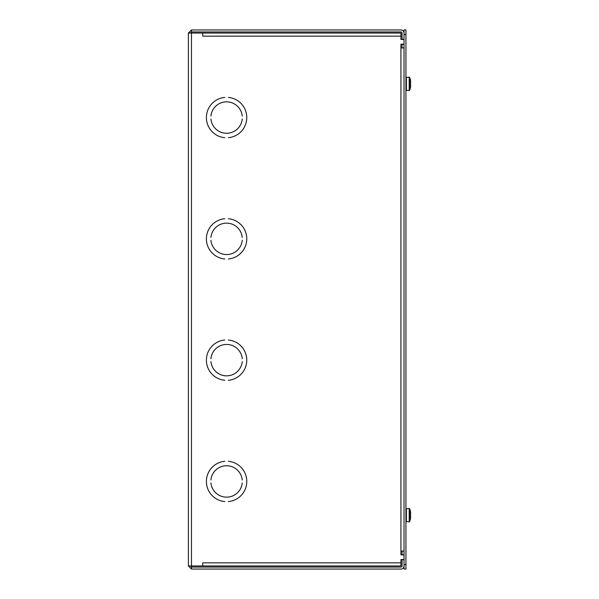 <?xml version="1.0" encoding="UTF-8"?>
<svg xmlns="http://www.w3.org/2000/svg" width="599" height="599" viewBox="0 0 599 599"><rect width="100%" height="100%" fill="white"/><g stroke="black" fill="none" stroke-linecap="round" stroke-linejoin="round"><path stroke-width="0.9" d="M404.033 47.957L400.941 47.957L400.941 44.146L404.033 44.146L404.033 39.474L400.941 39.474L400.941 33.042L191.485 33.042L191.485 565.958L202.724 565.958L202.724 562.858L202.732 565.958L400.941 565.958L400.941 559.526L404.033 559.526L404.033 554.854L400.941 554.854L400.941 551.043L404.033 551.043M400.941 554.854L400.941 44.146M402.056 44.506L402.056 47.92L404.033 47.92L404.033 44.506L402.056 44.146M402.056 39.474L404.033 39.115L404.033 33.042A3.092 3.092 0 0 0 400.941 29.95L191.485 29.95L191.485 31.927L400.941 31.927A1.116 1.116 0 0 1 402.056 33.042L402.056 39.115M190.37 565.958L191.485 567.073L191.485 569.05L400.941 569.05A3.092 3.092 0 0 0 404.033 565.958L404.033 559.885L402.056 559.526M402.056 554.854L404.033 554.494L404.033 551.08L402.056 551.08L402.056 554.494M191.485 567.073L400.941 567.073A1.116 1.116 0 0 0 402.056 565.958L402.056 559.885M242.236 118.991L242.236 118.991A15.724 15.724 0 0 1 210.923 118.991A15.724 15.724 0 0 0 242.236 118.991A15.724 15.724 0 0 1 210.923 118.991A15.724 15.724 0 0 0 242.236 118.991M242.236 240.289L242.236 240.289A15.724 15.724 0 0 1 210.923 240.289A15.724 15.724 0 0 0 242.236 240.289A15.724 15.724 0 0 1 210.923 240.289A15.724 15.724 0 0 0 242.236 240.289M242.236 482.884L242.236 482.884A15.724 15.724 0 0 1 210.923 482.884A15.724 15.724 0 0 0 242.236 482.884A15.724 15.724 0 0 1 210.923 482.884L210.923 482.884M242.236 361.586L242.236 361.586A15.724 15.724 0 0 1 210.923 361.586A15.724 15.724 0 0 0 242.236 361.586A15.724 15.724 0 0 1 210.923 361.586A15.724 15.724 0 0 0 242.236 361.586M224.782 137.688A20.216 20.216 0 0 1 224.782 97.42L224.782 97.42A20.216 20.216 0 0 0 224.782 137.688A20.216 20.216 0 0 1 224.782 97.42A20.216 20.216 0 0 0 224.782 137.688L224.782 137.688M224.782 258.985A20.216 20.216 0 0 1 224.782 218.717L224.782 218.717A20.216 20.216 0 0 0 224.782 258.985A20.216 20.216 0 0 1 224.782 218.717A20.216 20.216 0 0 0 224.782 258.985L224.782 258.985M224.782 501.58A20.216 20.216 0 0 1 224.782 461.312L224.782 461.312A20.216 20.216 0 0 0 224.782 501.58A20.216 20.216 0 0 1 224.782 461.312A20.216 20.216 0 0 0 224.782 501.58L224.782 501.58M224.782 380.283A20.216 20.216 0 0 1 224.782 340.015L224.782 340.015A20.216 20.216 0 0 0 224.782 380.283A20.216 20.216 0 0 1 224.782 340.015A20.216 20.216 0 0 0 224.782 380.283L224.782 380.283M228.376 380.283L228.376 380.283A20.216 20.216 0 0 0 228.376 340.015A20.216 20.216 0 0 1 228.376 380.283A20.216 20.216 0 0 0 228.376 340.015A20.216 20.216 0 0 1 228.376 380.283M228.376 501.58L228.376 501.58A20.216 20.216 0 0 0 228.376 461.312A20.216 20.216 0 0 1 228.376 501.58A20.216 20.216 0 0 0 228.376 461.312A20.216 20.216 0 0 1 228.376 501.58M228.376 258.985L228.376 258.985A20.216 20.216 0 0 0 228.376 218.717A20.216 20.216 0 0 1 228.376 258.985A20.216 20.216 0 0 0 228.376 218.717A20.216 20.216 0 0 1 228.376 258.985M228.376 137.688L228.376 137.688A20.216 20.216 0 0 0 228.376 97.42A20.216 20.216 0 0 1 228.376 137.688A20.216 20.216 0 0 0 228.376 97.42A20.216 20.216 0 0 1 228.376 137.688M210.923 358.711A15.724 15.724 0 0 1 242.236 358.711L242.236 358.711A15.724 15.724 0 0 0 210.923 358.711A15.724 15.724 0 0 1 242.236 358.711A15.724 15.724 0 0 0 210.923 358.711L210.923 358.711M210.923 480.009L210.923 480.009A15.724 15.724 0 0 1 242.236 480.009L242.236 480.009A15.724 15.724 0 0 0 210.923 480.009A15.724 15.724 0 0 1 242.236 480.009L242.236 480.009M210.923 237.414A15.724 15.724 0 0 1 242.236 237.414L242.236 237.414A15.724 15.724 0 0 0 210.923 237.414A15.724 15.724 0 0 1 242.236 237.414A15.724 15.724 0 0 0 210.923 237.414L210.923 237.414M210.923 116.116A15.724 15.724 0 0 1 242.236 116.116L242.236 116.116A15.724 15.724 0 0 0 210.923 116.116L210.923 116.116M202.732 36.142L202.732 33.042L202.724 36.142L400.941 36.135M191.485 569.05L188.393 565.958L188.393 33.042L191.485 33.042M188.393 565.958L191.485 565.958M188.393 33.042L191.485 29.95M191.485 31.927L190.37 33.042M404.033 565.958L404.033 569.05L405.942 569.05L405.942 29.95L404.033 29.95L404.033 33.042M405.942 34.443L404.033 34.443L404.033 564.558L405.942 564.558M410.607 80.872L410.607 83.104L410.525 80.461A16.667 16.645 90 0 1 410.607 80.872L410.607 80.925M410.607 83.096L410.525 83.104A16.473 16.45 90 0 1 410.525 84.616L410.607 86.848A16.667 16.645 90 0 1 410.525 87.259L410.607 86.795M409.199 77.136L405.942 77.563L406.362 77.136L406.362 90.584L405.942 90.157L409.199 90.584L409.199 77.136L409.589 77.398L409.199 77.136M410.607 512.152L410.607 514.384L410.525 511.741A16.667 16.645 90 0 1 410.607 512.152L410.607 512.205M410.607 514.376L410.525 514.384A16.473 16.45 90 0 1 410.525 515.896L410.607 518.128A16.667 16.645 90 0 1 410.525 518.539L410.607 518.075M409.199 508.416L405.942 508.843L406.362 508.416L406.362 521.864L405.942 521.437L409.199 521.864L409.199 508.416L409.589 508.678L409.199 508.416M202.732 562.865L400.941 562.865M410.607 86.848L410.525 87.252A16.667 16.667 0 0 1 409.589 90.322L409.199 90.584L409.589 90.322L409.589 77.398A16.667 16.667 0 0 1 410.54 80.461L410.54 80.461M410.607 518.128L410.525 518.532A16.667 16.667 0 0 1 409.589 521.602L409.199 521.864L409.589 521.602L409.589 508.678A16.667 16.667 0 0 1 410.54 511.741L410.54 511.741M410.525 514.414L410.525 515.866L410.525 514.414M410.525 83.134L410.525 84.586L410.525 83.134M410.607 84.616L410.607 86.818M410.607 515.896L410.607 518.098"/></g></svg>
